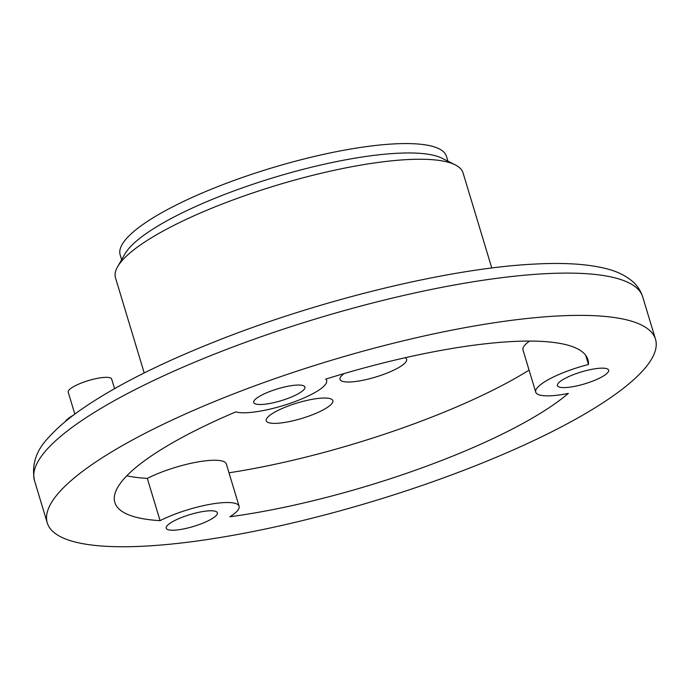 <?xml version="1.0" encoding="UTF-8"?>
<svg xmlns="http://www.w3.org/2000/svg" width="690" height="690" viewBox="0 0 690 690"><rect width="100%" height="100%" fill="white"/><g stroke="black" fill="none" stroke-linecap="round" stroke-linejoin="round"><path stroke-width="1.03" d="M146.177 546.066A317.676 73.511 163.2 0 0 484.277 462.214A317.676 73.511 163.2 0 0 655.5 339.238A317.676 73.511 163.2 0 0 556.589 316.055A317.676 73.511 -16.8 0 0 218.48 399.907A317.676 73.511 -16.8 0 0 47.265 522.873A317.676 73.511 -16.8 0 0 146.177 546.066M174.51 530.179A26.729 6.184 163.2 0 0 202.955 523.124A26.729 6.184 163.2 0 0 217.359 512.782A26.729 6.184 163.2 0 0 209.036 510.833A26.729 6.184 163.2 0 0 180.599 517.888A26.729 6.184 163.2 0 0 166.195 528.23A26.729 6.184 163.2 0 0 174.51 530.179M271.524 390.859A26.729 6.184 163.2 0 0 253.739 402.512A26.729 6.184 163.2 0 0 287.118 398.708A26.729 6.184 163.2 0 0 304.902 387.064A26.729 6.184 163.2 0 0 271.524 390.859M608.106 372.134A26.729 6.184 163.2 0 0 608.632 370.159A26.729 6.184 163.2 0 0 584.904 370.927A26.729 6.184 163.2 0 0 557.986 383.631A26.729 6.184 163.2 0 0 557.46 385.606A26.729 6.184 163.2 0 0 581.187 384.839A26.729 6.184 163.2 0 0 608.106 372.134M239.085 506.227A49.413 11.437 163.2 0 1 229.865 516.775A247.08 57.175 163.2 0 0 568.353 393.386A49.413 11.437 163.2 0 1 535.733 392.162A49.413 11.437 163.2 0 1 588.466 364.501A247.08 57.175 163.2 0 0 587.914 359.645A247.08 57.175 163.2 0 0 325.714 379.121A49.413 11.437 163.2 0 1 326.629 380.501A49.413 11.437 163.2 0 1 290.568 403.167A49.413 11.437 163.2 0 1 235.808 411.896A247.08 57.175 163.2 0 0 114.842 502.475A247.08 57.175 163.2 0 0 160.071 520.657L147.315 478.394A49.413 11.437 -16.8 0 1 196.797 462.136A49.413 11.437 -16.8 0 1 226.32 463.956L239.085 506.227A49.413 11.437 163.2 0 0 209.562 504.407A49.413 11.437 163.2 0 0 160.071 520.657M228.994 472.797A247.08 57.175 163.2 0 0 529.083 370.125M126.805 475.807A247.08 57.175 163.2 0 0 147.315 478.394M588.466 364.501L585.689 355.29M535.733 392.162L522.977 349.899A49.413 11.437 -16.8 0 1 529.575 341.076M277.061 423.298A34.793 8.056 163.2 0 0 314.088 414.112A34.793 8.056 163.2 0 0 332.839 400.64A34.793 8.056 163.2 0 0 322.006 398.104A34.793 8.056 163.2 0 0 284.979 407.29A34.793 8.056 163.2 0 0 266.228 420.753A34.793 8.056 163.2 0 0 277.061 423.298M344.146 373.557A34.793 8.056 163.2 0 0 340.015 379.397A34.793 8.056 163.2 0 0 350.848 381.941A34.793 8.056 163.2 0 0 387.884 372.755A34.793 8.056 163.2 0 0 406.634 359.283A34.793 8.056 163.2 0 0 405.134 357.739M447.948 161.21L446.482 156.38A170.439 39.442 163.2 0 0 393.421 143.934A170.439 39.442 163.2 0 0 212.02 188.922A170.439 39.442 163.2 0 0 120.163 254.903L121.621 259.733M491.78 268.013L463.059 172.897A181.53 42.012 163.2 0 0 455.184 164.832L441.928 158.2A170.439 39.442 163.2 0 0 396.25 153.327A170.439 39.442 -16.8 0 0 233.004 191.277A170.439 39.442 -16.8 0 0 124.968 253.894L117.593 266.754A181.53 42.012 163.2 0 0 115.497 277.829L144.21 372.945M455.184 164.832A181.53 42.012 163.2 0 0 406.539 159.64A181.53 42.012 163.2 0 0 232.668 200.066A181.53 42.012 163.2 0 0 117.593 266.754M65.145 421.702A35.294 8.168 -16.8 0 1 73.356 415.207M74.839 414.095L68.215 392.17A22.692 5.253 -16.8 0 1 80.445 383.39A22.692 5.253 -16.8 0 1 104.595 377.396A22.692 5.253 163.2 0 1 111.659 379.052L114.557 388.643M642.735 296.976C640.7 290.654 637.206 285.401 632.264 281.201C625.269 275.405 616.662 271.239 606.432 268.712C587.673 263.934 563.264 262.416 533.215 264.158C449.526 268.41 321.816 299.417 218.463 340.274C160.158 363.233 114.1 386.529 80.282 410.153C67.232 419.339 56.744 428.387 48.809 437.313C36.139 450.277 31.369 464.715 34.5 480.611A317.676 73.511 -16.8 0 1 205.724 357.636A317.676 73.511 -16.8 0 1 543.823 273.783A317.676 73.511 -16.8 0 1 642.735 296.976L655.5 339.238M34.5 480.611L47.265 522.873M326.172 378.983L326.629 380.501"/></g></svg>
